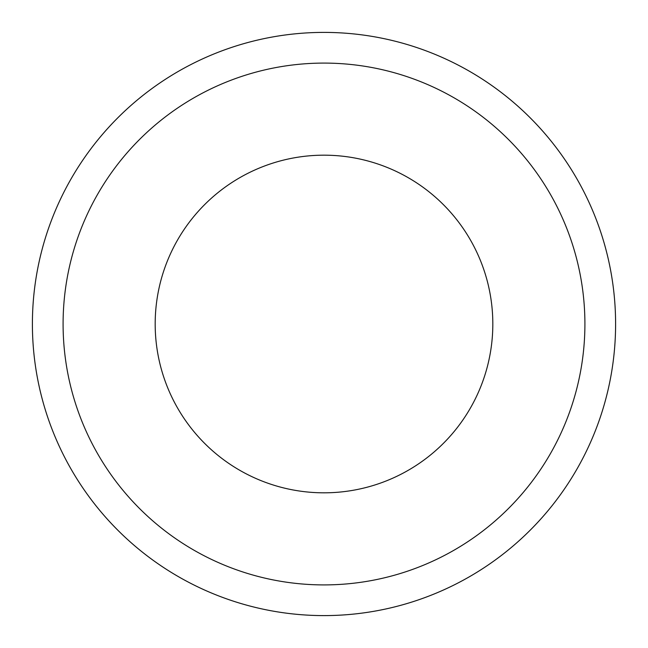 <?xml version="1.0" encoding="UTF-8"?>
<svg xmlns="http://www.w3.org/2000/svg" width="648" height="648" viewBox="0 0 648 648"><rect width="100%" height="100%" fill="white"/><g stroke="black" fill="none" stroke-linecap="round" stroke-linejoin="round"><path stroke-width="0.97" d="M514.804 544.506A291.6 291.6 0 0 1 127 538.99A291.6 291.6 0 0 1 133.204 103.486A291.6 291.6 0 0 1 544.514 133.196A291.6 291.6 0 0 1 514.804 544.506M324 155.18A168.82 168.82 0 0 1 491.638 304.042A168.82 168.82 0 0 1 343.942 491.638A168.82 168.82 0 0 1 156.362 343.926A168.82 168.82 0 0 1 324 155.18M221.47 51.022A291.6 291.6 180 0 1 324 32.4A291.6 291.6 0 0 1 426.578 596.962A291.6 291.6 0 0 1 37.139 376.367A291.6 291.6 0 0 1 220.976 51.208A291.6 291.6 180 0 1 324 32.4A291.6 291.6 0 0 1 426.578 596.962A291.6 291.6 0 0 1 37.139 376.367A291.6 291.6 0 0 1 220.976 51.208A291.6 291.6 180 0 1 221.47 51.022M33.032 343.173A291.6 291.6 180 0 1 32.489 331.331A291.6 291.6 180 0 0 33.032 343.173M324 584.909A260.909 260.909 0 0 1 63.091 324A260.909 260.909 0 0 1 324.024 63.091A260.909 260.909 0 0 1 584.909 324.016A260.909 260.909 0 0 1 324 584.909"/></g></svg>
